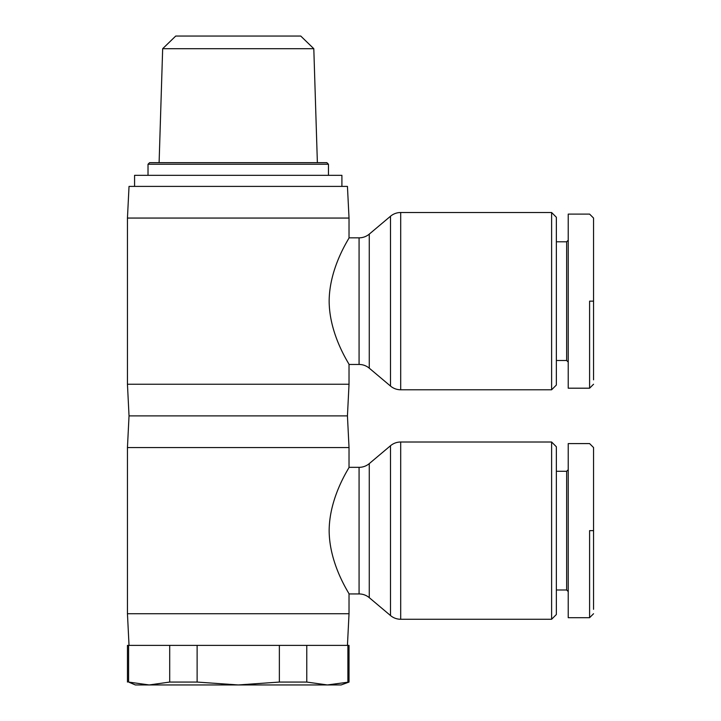 <?xml version="1.0" encoding="UTF-8"?>
<svg xmlns="http://www.w3.org/2000/svg" width="721" height="721" viewBox="0 0 721 721"><rect width="100%" height="100%" fill="white"/><g stroke="black" fill="none" stroke-linecap="round" stroke-linejoin="round"><path stroke-width="1.08" d="M551.61 619.267L400.696 619.267L400.696 442.009L551.61 442.009L551.61 619.267L556.36 614.517L556.36 446.759L551.61 442.009M400.696 442.009A15.826 15.826 0 0 0 390.503 445.731L390.503 615.545A15.826 15.826 0 0 0 400.696 619.267M390.503 615.545L369.269 597.664A15.826 15.826 0 0 0 359.076 593.942L349.027 593.942L349.027 613.733L347.441 645.385M400.696 212.515L551.61 212.515L551.61 389.782L400.696 389.782L400.696 212.515A15.826 15.826 0 0 0 390.503 216.237L390.503 386.059L369.269 368.179A15.826 15.826 0 0 0 359.076 364.456L349.027 364.456L349.027 384.239L347.441 415.891L349.027 447.552L349.027 467.334L359.076 467.334A15.826 15.826 0 0 0 369.269 463.612L390.503 445.731M349.027 467.334C349.856 467.055 329.326 496.255 329.155 530.638C329.326 565.021 349.856 594.221 349.027 593.942M349.027 613.733L127.446 613.733L127.446 447.552L129.032 415.891L127.446 384.239L127.446 218.057L129.032 186.406L347.441 186.406L349.027 218.057L127.446 218.057M129.032 645.385L127.446 613.733M169.705 682.066L197.121 682.066L238.236 684.95L279.36 682.066L306.767 682.066L327.334 684.95L349.027 682.066L341.114 684.95L149.148 684.95L169.705 682.066L169.705 645.385L128.59 645.385L128.59 682.066L149.148 684.95L135.368 684.95L128.59 682.066M279.36 682.066L279.36 645.385L197.121 645.385L197.121 682.066M347.892 682.066L347.892 645.385L306.767 645.385L306.767 682.066M347.441 415.891L129.032 415.891M349.027 447.552L127.446 447.552M556.36 589.985L566.643 589.985L566.643 471.291L556.36 471.291M566.643 471.291L568.229 469.704M568.229 591.571L566.643 589.985M589.598 530.638L589.598 617.681L589.598 530.638L593.554 530.638L593.554 609.317M593.554 530.638L593.554 447.543L589.598 443.586L568.229 443.595L568.229 617.69L589.598 617.69L593.554 613.733M390.503 386.059A15.826 15.826 0 0 0 400.696 389.782M349.027 218.057L349.027 237.84L359.076 237.84A15.826 15.826 0 0 0 369.269 234.118L390.503 216.237M349.027 237.84C349.856 237.56 329.326 266.77 329.155 301.153C329.326 335.526 349.856 364.736 349.027 364.456M349.027 384.239L127.446 384.239M556.36 360.5L566.643 360.5L566.643 241.796L556.36 241.796M566.643 241.796L568.229 240.219M568.229 362.086L566.643 360.5M589.598 301.153L589.598 388.195L589.598 301.153L593.554 301.153L593.554 379.823M593.554 301.153L593.554 218.057L589.598 214.101L568.229 214.101L568.229 388.195L589.598 388.195L593.554 384.239M551.61 212.515L556.36 217.264L556.36 385.032L551.61 389.782M341.907 186.406L341.907 175.329L134.575 175.329L134.575 186.406M317.375 162.667L313.806 48.704L162.667 48.704L159.107 162.667M162.667 48.704L175.726 36.05L300.756 36.05L313.806 48.704M328.452 175.329L328.452 164.244L148.021 164.244L148.021 175.329M148.021 164.244L149.607 162.667L326.865 162.667L328.452 164.244M279.36 645.385L306.767 645.385M169.705 645.385L197.121 645.385M127.446 682.066L127.446 645.385L128.59 645.385M347.892 645.385L349.027 645.385L349.027 682.066M359.076 467.334L359.076 593.942M369.269 597.664L369.269 463.612M359.076 237.84L359.076 364.456M369.269 368.179L369.269 234.118"/></g></svg>
